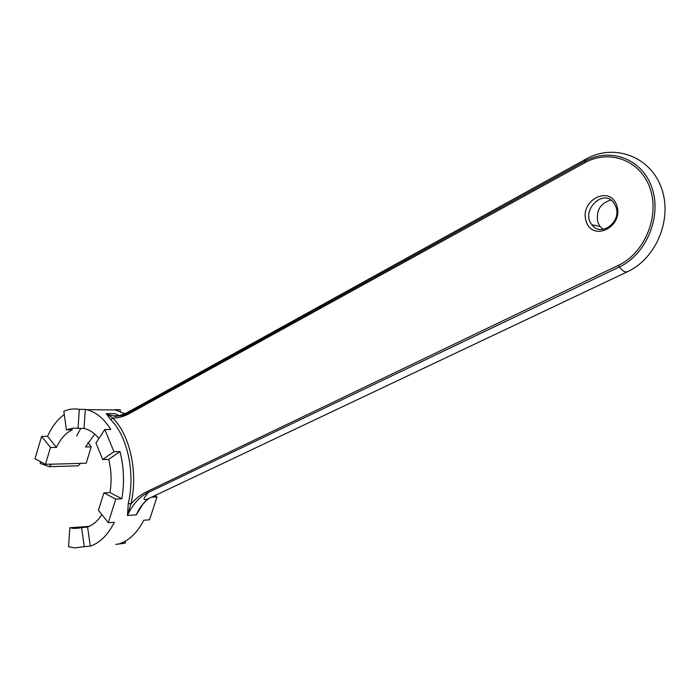 <?xml version="1.0" encoding="UTF-8"?>
<svg xmlns="http://www.w3.org/2000/svg" width="700" height="700" viewBox="0 0 700 700"><rect width="100%" height="100%" fill="white"/><g stroke="black" fill="none" stroke-linecap="round" stroke-linejoin="round"><path stroke-width="1.05" d="M119.665 415.721L114.188 415.817C114.126 415.398 112.648 418.67 126.131 413.158L130.742 411.696L130.62 412.877C124.775 416.264 118.843 418.014 112.822 418.101L106.19 413.63C114.459 417.419 122.64 416.771 130.742 411.696L584.491 161.385L584.657 162.811L130.62 412.877M140.088 508.296L136.308 514.885L127.47 515.462C132.72 504.271 139.589 496.65 148.076 492.599C146.615 495.224 139.536 502.005 148.278 498.75L627.462 271.74C625.196 272.554 622.475 270.97 619.308 266.989L148.076 492.599L147.446 491.391C141.312 494.183 135.791 498.383 130.883 504.017C138.416 473.244 130.104 434.963 112.822 418.101L110.714 419.676L106.19 413.63L114.966 413.691L119.227 415.599M142.065 505.365L136.308 514.885C139.414 507.57 143.727 502.04 149.249 498.295M140.114 508.244L139.143 509.933C142.24 504.63 145.617 500.754 149.258 498.286M119.438 415.783L118.982 415.572M128.266 503.396L130.883 504.017L127.47 515.462L128.266 503.396C135.59 473.41 127.523 436.126 110.714 419.676M616.805 205.52C609.735 184.354 579.136 200.681 586.18 221.296C592.664 242.366 623.936 226.809 616.805 205.52M615.93 206.981L614.233 203.508C603.96 187.268 579.985 210.56 591.938 224.77C600.661 237.519 621.749 222.224 615.93 206.981M603.181 229.364L600.049 226.494L597.817 222.25C595.875 210.648 600.233 203.271 610.899 200.121M125.02 413.735L114.538 409.692L120.234 409.745L120.172 411.303M94.728 434.123L85.54 446.941L91.219 446.845L86.205 463.19L80.517 463.339L78.225 465.841L49.149 466.681L51.433 464.135L45.474 464.293L50.479 447.493L41.615 436.371L35 458.762L45.474 464.293M66.43 429.791L72.993 428.146L84.009 428.479L85.33 409.386L79.345 409.325C74.043 408.398 68.871 409.062 63.822 411.329L66.43 429.791L72.406 429.774C65.861 432.801 60.533 438.672 56.446 447.396L50.479 447.493M84.009 428.479L84.026 428.479C89.416 429.642 94.325 432.941 98.77 438.384M95.953 443.039L102.664 459.524L113.969 451.727L104.799 429.502L95.953 443.039M108.684 459.375L119.997 451.605C123.935 467.049 124.547 482.773 121.817 498.776L109.944 492.564C111.808 481.32 111.388 470.26 108.684 459.375L102.664 459.524M109.944 492.564L103.915 492.861L98.446 510.309L108.308 522.69L115.78 499.1L103.915 492.861M101.745 514.78C97.685 520.992 92.96 525.061 87.579 527.004L73.771 528.474L69.86 527.739L68.539 546.779L74.76 547.899L84.28 546.63L81.559 527.433M89.215 526.347L69.86 527.739M51.424 464.196L80.509 463.4M87.902 442.531L91.219 446.845M80.692 428.488L76.589 436.082M49.149 466.681L40.25 463.409L40.442 461.921M56.446 447.396L47.556 436.319L41.615 436.371M47.556 436.319C51.905 426.755 57.444 419.519 64.181 414.619M85.33 409.386L86.651 409.666C95.882 411.915 103.933 418.521 110.819 429.476L104.799 429.502M119.997 451.605L113.969 451.727M121.817 498.776L115.78 499.1M84.28 546.63L90.3 546.122C99.951 542.841 107.966 534.896 114.345 522.27L108.308 522.69M151.567 497.192L157.001 496.904L149.529 519.829L143.789 520.222C137.393 532.595 129.36 540.4 119.674 543.629L125.405 543.139L115.824 544.399M78.015 428.496L79.345 409.325M90.3 546.122L87.579 527.004M154.849 495.644L157.001 496.904M125.186 541.222L125.405 543.139M126.131 413.158L585.988 159.066L584.491 161.385C609.831 146.982 642.075 158.532 651.919 187.679C662.148 216.624 646.17 254.564 619.308 266.989L618.441 265.326L147.446 491.391M618.441 265.326C644.49 253.234 659.96 216.449 650.055 188.379C640.526 160.116 609.262 148.855 584.657 162.811M79.354 528.071L73.771 528.474M115.859 409.955L86.651 409.666M585.988 159.066C613.191 143.474 649.364 155.584 661.097 187.049C673.146 218.278 656.364 258.519 627.462 271.74M591.938 224.77L600.049 226.494"/></g></svg>
